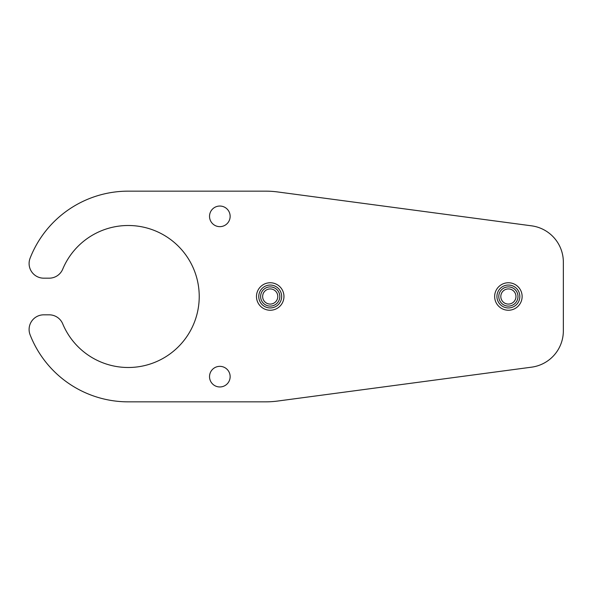 <?xml version="1.0" encoding="UTF-8"?>
<svg xmlns="http://www.w3.org/2000/svg" width="593" height="593" viewBox="0 0 593 593"><rect width="100%" height="100%" fill="white"/><g stroke="black" fill="none" stroke-linecap="round" stroke-linejoin="round"><path stroke-width="0.89" d="M49.189 278.176A14.655 14.655 0 0 0 62.717 269.163A70.99 70.99 0 0 1 199.226 296.5A70.99 70.99 0 0 1 62.717 323.837A14.655 14.655 0 0 0 49.189 314.824L43.756 314.824A14.655 14.655 0 0 0 30.102 334.808A105.346 105.346 0 0 0 128.236 401.846L265.642 401.846A91.604 91.604 0 0 0 277.754 401.038L531.558 367.171A36.64 36.64 0 0 0 563.35 330.85L563.35 262.15A36.64 36.64 0 0 0 531.558 225.829L277.754 191.962A91.604 91.604 0 0 0 265.642 191.154L128.236 191.154A105.346 105.346 0 0 0 30.102 258.192A14.655 14.655 0 0 0 43.756 278.176L49.189 278.176M281.668 296.5A11.452 11.452 0 0 0 270.215 285.048A11.452 11.452 0 0 0 258.77 296.5A11.452 11.452 0 0 0 270.215 307.952A11.452 11.452 0 0 0 281.668 296.5M519.839 296.5A11.452 11.452 0 0 0 508.386 285.048A11.452 11.452 0 0 0 496.934 296.5A11.452 11.452 0 0 0 508.386 307.952A11.452 11.452 0 0 0 519.839 296.5M230.143 376.651A10.303 10.303 0 0 0 219.84 366.348A10.303 10.303 0 0 0 209.529 376.651A10.303 10.303 0 0 0 219.84 386.962A10.303 10.303 0 0 0 230.143 376.651M230.143 216.349A10.303 10.303 0 0 0 219.84 206.038A10.303 10.303 0 0 0 209.529 216.349A10.303 10.303 0 0 0 219.84 226.652A10.303 10.303 0 0 0 230.143 216.349M256.48 296.5A13.743 13.743 0 0 1 270.215 282.757A13.743 13.743 0 0 1 283.958 296.5A13.743 13.743 0 0 1 270.215 310.243A13.743 13.743 0 0 1 256.48 296.5M494.651 296.5A13.743 13.743 0 0 1 508.386 282.757A13.743 13.743 0 0 1 522.129 296.5A13.743 13.743 0 0 1 508.386 310.243A13.743 13.743 0 0 1 494.651 296.5M515.962 296.5A7.576 7.576 0 0 1 508.386 304.076A7.576 7.576 0 0 1 500.811 296.5A7.576 7.576 0 0 1 508.386 288.924A7.576 7.576 0 0 1 515.962 296.5M517.985 296.5A9.599 9.599 0 0 1 508.386 306.099A9.599 9.599 0 0 1 498.787 296.5A9.599 9.599 0 0 1 508.386 286.901A9.599 9.599 0 0 1 517.985 296.5M277.798 296.5A7.576 7.576 0 0 1 270.215 304.076A7.576 7.576 0 0 1 262.64 296.5A7.576 7.576 0 0 1 270.215 288.924A7.576 7.576 0 0 1 277.798 296.5M279.814 296.5A9.599 9.599 0 0 1 270.215 306.099A9.599 9.599 0 0 1 260.623 296.5A9.599 9.599 0 0 1 270.215 286.901A9.599 9.599 0 0 1 279.814 296.5"/></g></svg>
